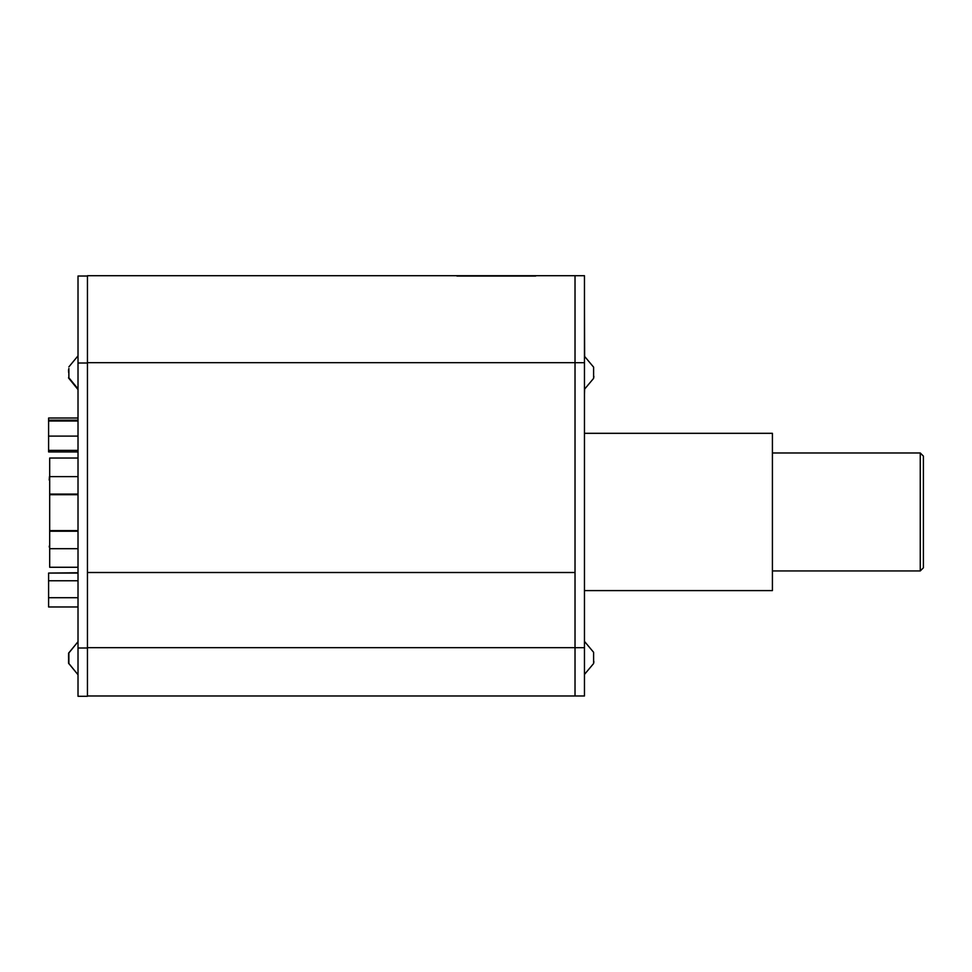 <?xml version="1.0" encoding="UTF-8"?>
<svg xmlns="http://www.w3.org/2000/svg" width="972" height="972" viewBox="0 0 972 972"><rect width="100%" height="100%" fill="white"/><g stroke="black" fill="none" stroke-linecap="round" stroke-linejoin="round"><path stroke-width="1.46" d="M575.023 647.668L87.444 647.668L87.444 695.976L575.023 695.976L575.023 362.69L575.023 572.508L87.444 572.508L87.444 275.708L575.023 275.708L575.023 362.678L87.444 362.678M575.023 647.692L584.464 647.692L584.464 695.976L87.444 695.976M575.023 572.508L87.444 572.508M87.444 276.024L78.015 276.024L78.015 696.292L87.444 696.292L78.015 696.292L87.444 696.292L87.444 647.996L78.015 647.996M87.444 647.668L87.444 363.006L78.015 363.006M78.015 564.683L78.015 548.159M78.015 545.559L78.015 528.063M78.015 521.575L78.015 524.491M78.015 518.574L78.015 501.479M78.015 483.011L78.015 497.919M78.015 481.019L78.015 457.848M68.866 368.522L68.866 378.011M68.599 369.579L68.55 370.879M68.842 658.226L68.538 655.784M68.842 663.038L68.538 660.668M68.866 653.281L68.866 663.171M68.599 372.373L68.635 369.822M68.866 377.853L68.866 374.013M78.015 355.849L68.866 366.881M68.587 658.226L68.562 656.537M68.587 662.527L68.562 661.397M68.866 661.944L68.866 663.742M68.672 657.449L68.562 659.915M68.672 653.391L68.562 655.055M68.866 654.508L68.866 652.71M49.681 461.53L49.681 563.153M49.487 476.511L49.183 480.022M49.487 545.596L49.183 546.932M78.015 458.031L49.681 458.031L49.681 494.08L78.015 494.08M78.015 531.222L49.681 531.222L49.681 567.271L78.015 567.271M78.015 494.699L49.681 494.699L49.681 530.615L78.015 530.615M49.681 494.08L49.681 494.699M49.681 531.222L49.681 530.615M78.015 451.931L48.6 451.931L48.6 421.01L78.015 421.01M48.6 436.112L78.015 436.112M48.6 421.01L48.6 420.171L78.015 420.171M48.6 450.388L78.015 450.388M78.015 606.978L48.6 606.978L48.6 573.067L78.015 573.067M48.6 580.758L78.015 580.758M48.6 597.719L78.015 597.719M48.6 573.067L78.015 572.751M48.6 420.171L48.6 418.009L78.015 418.009M535.706 276.036L456.901 276.036L535.706 275.878M584.464 591.693L584.464 434.411M584.464 433.318L772.412 433.318L772.412 590.599L584.622 590.599M920.253 452.976L923.4 456.123L923.4 567.794L920.253 570.941L920.253 452.976L772.412 452.976M584.464 276.036L584.464 276.704M584.464 647.692L584.464 275.708L575.023 275.708L584.464 275.708M575.023 275.708L575.023 362.69L584.464 362.69M584.622 389.165L584.464 394.146M584.622 356.36L584.464 307.492M593.6 378.387L584.464 389.274L593.6 378.387L593.6 367.137L584.464 356.25L593.6 367.137M593.6 663.548L584.464 674.422L593.6 663.548L593.6 660.729L593.928 662.139M593.6 660.729L593.6 652.285L584.464 641.399L593.6 652.285M593.6 375.593L593.928 376.978M78.015 476.608L49.681 476.608M78.015 548.694L49.681 548.694M78.015 389.59L68.538 377.95M68.66 653.075L78.015 641.714L68.538 653.354M68.66 663.366L78.015 674.738L68.538 663.098M78.015 388.885L68.635 377.464M920.253 570.941L772.412 570.941"/></g></svg>
